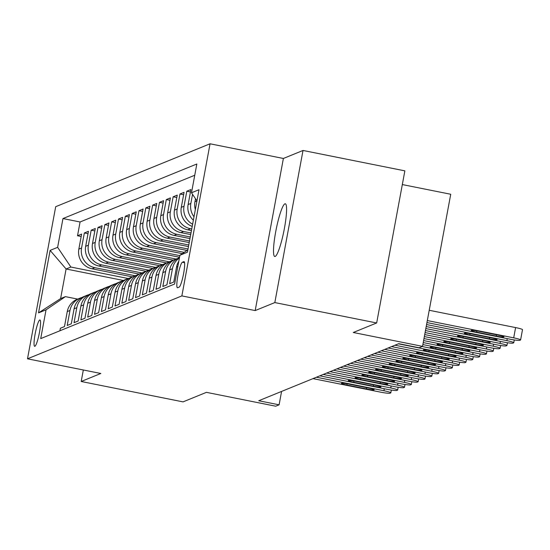 <?xml version="1.0" encoding="UTF-8"?>
<svg xmlns="http://www.w3.org/2000/svg" width="550" height="550" viewBox="0 0 550 550"><rect width="100%" height="100%" fill="white"/><g stroke="black" fill="none" stroke-linecap="round" stroke-linejoin="round"><path stroke-width="0.82" d="M275.165 256.451A26.881 3.953 -78.7 0 0 284.171 229.639A26.881 3.953 -78.7 0 0 285.319 203.782A26.881 3.953 -78.7 0 0 284.921 203.83A26.881 3.953 -78.7 0 0 275.914 230.643A26.881 3.953 -78.7 0 0 274.766 256.499A26.881 3.953 -78.7 0 0 275.165 256.451M34.87 346.301A13.441 1.98 -78.7 0 0 39.373 332.894A13.441 1.98 -78.7 0 0 39.944 319.969A13.441 1.98 -78.7 0 0 39.744 319.99A13.441 1.98 -78.7 0 0 35.241 333.396A13.441 1.98 -78.7 0 0 34.671 346.328A13.441 1.98 -78.7 0 0 34.87 346.301M210.052 143.791L55.694 206.697L27.5 358.806L181.864 295.9L210.052 143.791L283.381 158.469L255.186 310.578L274.828 302.576L303.016 150.466L283.381 158.469M303.016 150.466L404.862 170.858L376.668 322.967L353.279 332.496L422.531 346.363L450.725 194.253L402.318 184.566M83.325 369.985L81.194 381.487L183.04 401.878L206.429 392.342L275.688 406.209L279.097 404.814L281.579 391.428M274.828 302.576L376.668 322.967M59.909 330.777L60.376 328.254L64.481 326.583L67.258 311.575L69.987 310.461A16.803 16.541 -112.2 0 1 82.053 297.474M69.987 310.461L67.21 325.469L71.308 323.799L74.085 308.791L76.821 307.677A16.803 16.541 -112.2 0 1 88.88 294.69M76.821 307.677L74.037 322.685L78.134 321.014L80.919 306.006L83.648 304.893A16.803 16.541 -112.2 0 1 95.714 291.906M83.648 304.893L80.871 319.901L84.968 318.23L87.746 303.229L90.482 302.115A16.803 16.541 -112.2 0 1 102.541 289.121M90.482 302.115L87.698 317.116L91.795 315.446L94.579 300.444L97.309 299.331A16.803 16.541 -112.2 0 1 109.374 286.337M97.309 299.331L94.531 314.332L98.629 312.661L101.406 297.66L104.142 296.546A16.803 16.541 -112.2 0 1 116.201 283.553M104.142 296.546L101.358 311.548L105.456 309.877L108.24 294.876L110.969 293.762A16.803 16.541 -112.2 0 1 123.028 280.768M110.969 293.762L108.192 308.77L112.289 307.099L115.067 292.091L117.803 290.978A16.803 16.541 -112.2 0 1 129.862 277.984M117.803 290.978L115.019 305.986L119.116 304.315L121.901 289.307L124.63 288.193A16.803 16.541 -112.2 0 1 136.689 275.199M124.63 288.193L121.853 303.201L125.95 301.531L128.728 286.522L131.464 285.409A16.803 16.541 -112.2 0 1 143.522 272.422M131.464 285.409L128.679 300.417L132.777 298.746L135.561 283.738L138.291 282.624A16.803 16.541 -112.2 0 1 150.349 269.637M138.291 282.624L135.513 297.632L139.611 295.962L142.388 280.961L145.124 279.847A16.803 16.541 -112.2 0 1 157.183 266.853M145.124 279.847L142.34 294.848L146.438 293.178L149.222 278.176L151.951 277.062A16.803 16.541 -112.2 0 1 164.01 264.069M151.951 277.062L149.174 292.064L153.271 290.393L156.049 275.392L158.785 274.278A16.803 16.541 -112.2 0 1 170.844 261.284M158.785 274.278L156.001 289.279L160.098 287.609L162.882 272.607L165.612 271.494A16.803 16.541 -112.2 0 1 177.671 258.5M165.612 271.494L162.834 286.495L166.932 284.831L169.709 269.823L172.446 268.709A16.803 16.541 -112.2 0 1 179.41 258.012M172.446 268.709L169.661 283.718L173.759 282.047L176.543 267.039L177.836 266.509M193.366 220.192A16.803 16.541 67.8 0 1 188.121 204.552L190.905 189.551L186.808 191.214L190.458 191.95M192.218 226.401A16.803 16.541 67.8 0 1 181.294 207.336L184.071 192.328L179.974 193.999L183.624 194.734M191.441 230.574L187.708 229.824A16.803 16.541 67.8 0 1 174.46 210.121L177.244 195.113L173.147 196.783L176.798 197.519M190.699 234.575L180.881 232.609A16.803 16.541 67.8 0 1 167.633 212.905L170.411 197.897L166.313 199.567L169.964 200.296M189.956 238.576L174.047 235.393A16.803 16.541 67.8 0 1 160.799 215.689L163.584 200.681L159.486 202.352L163.137 203.081M189.214 242.577L167.221 238.178A16.803 16.541 67.8 0 1 153.972 218.467L156.75 203.466L152.653 205.136L156.31 205.865M188.478 246.586L160.387 240.962A16.803 16.541 67.8 0 1 147.139 221.251L149.923 206.25L145.826 207.921L149.476 208.649M187 250.436L153.56 243.746A16.803 16.541 67.8 0 1 140.312 224.036L143.089 209.034L138.992 210.705L142.649 211.434M182.291 253.646L146.726 246.524A16.803 16.541 67.8 0 1 133.478 226.82L136.262 211.819L132.165 213.489L135.816 214.218M179.554 257.249L139.899 249.308A16.803 16.541 67.8 0 1 126.651 229.604L129.429 214.596L125.331 216.267L128.989 217.002M173.257 260.136L133.066 252.093A16.803 16.541 67.8 0 1 119.817 232.389L122.602 217.381L118.504 219.051L122.155 219.787M166.423 262.921L126.239 254.877A16.803 16.541 67.8 0 1 112.991 235.173L115.768 220.165L111.671 221.836L115.328 222.571M159.596 265.705L119.405 257.661A16.803 16.541 67.8 0 1 106.157 237.958L108.941 222.949L104.844 224.62L108.494 225.349M152.762 268.489L112.578 260.446A16.803 16.541 67.8 0 1 99.33 240.742L102.114 225.734L98.01 227.404L101.667 228.133M145.936 271.274L105.744 263.23A16.803 16.541 67.8 0 1 92.503 243.519L95.281 228.518L91.183 230.189L94.834 230.917M139.102 274.058L98.917 266.014A16.803 16.541 67.8 0 1 85.669 246.304L88.454 231.303L84.349 232.973L88.007 233.702M422.531 346.363L419.114 347.751L398.75 343.674L258.734 400.737L279.097 404.814M183.851 261.642L182.353 262.254A13.021 1.918 -78.7 0 0 177.987 275.241A13.021 1.918 -78.7 0 0 177.43 287.767A13.021 1.918 -78.7 0 0 177.629 287.739L179.128 287.127A13.021 1.918 -78.7 0 0 183.494 274.141A13.021 1.918 -78.7 0 0 184.044 261.621A13.021 1.918 -78.7 0 0 183.851 261.642L184.216 261.718M123.537 280.486L66.096 268.991L60.61 298.588L65.395 296.643L46.049 309.822L40.714 338.601L174.591 284.041L179.919 255.262L187.873 249.844M46.049 309.822L38.534 312.881L50.119 250.394L57.633 247.335L62.968 218.556L196.838 163.996L191.503 192.775L199.018 189.716L187.433 252.202L179.919 255.262M135.018 275.729L94.82 267.685A16.803 16.541 -112.2 0 1 81.572 247.974L84.349 232.973M132.275 276.843L92.084 268.799L94.82 267.685M141.845 272.944L101.647 264.901A16.803 16.541 -112.2 0 1 88.399 245.19L91.183 230.189M148.679 270.16L108.481 262.116A16.803 16.541 -112.2 0 1 95.233 242.406L98.01 227.404M155.506 267.376L115.308 259.332A16.803 16.541 -112.2 0 1 102.059 239.628L104.844 224.62M162.339 264.598L122.141 256.548A16.803 16.541 -112.2 0 1 108.893 236.844L111.671 221.836M169.166 261.814L128.968 253.763A16.803 16.541 -112.2 0 1 115.72 234.059L118.504 219.051M176 259.029L135.802 250.979A16.803 16.541 -112.2 0 1 122.554 231.275L125.331 216.267M179.85 255.647L142.629 248.194A16.803 16.541 -112.2 0 1 129.381 228.491L132.165 213.489M184.174 252.361L149.463 245.417A16.803 16.541 -112.2 0 1 136.214 225.706L138.992 210.705M188.031 248.985L156.289 242.633A16.803 16.541 -112.2 0 1 143.041 222.922L145.826 207.921M188.774 244.984L163.123 239.848A16.803 16.541 -112.2 0 1 149.875 220.137L152.653 205.136M189.516 240.982L169.95 237.064A16.803 16.541 -112.2 0 1 156.702 217.36L159.486 202.352M190.259 236.974L176.784 234.279A16.803 16.541 -112.2 0 1 163.536 214.576L166.313 199.567M190.994 232.973L183.611 231.495A16.803 16.541 -112.2 0 1 170.363 211.791L173.147 196.783M191.737 228.972L190.438 228.711A16.803 16.541 -112.2 0 1 177.196 209.007L179.974 193.999M194.748 175.251L80.073 221.98L77.523 235.758L81.173 236.486M92.084 268.799A16.803 16.541 67.8 0 1 78.843 249.088L81.62 234.087L77.523 235.758M192.617 224.242A16.803 16.541 -112.2 0 1 184.023 206.222L186.808 191.214M193.999 216.769A16.803 16.541 -112.2 0 1 190.857 203.438L192.541 194.322M195.511 198.742L194.954 201.768A16.803 16.541 67.8 0 0 195.339 209.564M65.395 296.643L77.667 299.097M255.186 310.578L181.864 295.9M81.194 381.487L100.829 373.484L27.5 358.806M128.184 278.513L70.881 267.039L66.096 268.991L50.119 250.394M196.948 200.874L191.503 192.775M178.826 261.188A16.803 16.541 67.8 0 0 176.543 267.039M179.486 257.599A16.803 16.541 67.8 0 0 169.709 269.823M175.567 259.194L172.838 260.308A16.803 16.541 67.8 0 0 162.882 272.607M168.733 261.979L166.004 263.093A16.803 16.541 67.8 0 0 156.049 275.392M161.906 264.763L159.177 265.877A16.803 16.541 67.8 0 0 149.222 278.176M155.079 267.548L152.343 268.661A16.803 16.541 67.8 0 0 142.388 280.961M148.246 270.332L145.516 271.446A16.803 16.541 67.8 0 0 135.561 283.738M141.419 273.116L138.683 274.23A16.803 16.541 67.8 0 0 128.728 286.522M134.585 275.901L131.856 277.014A16.803 16.541 67.8 0 0 121.901 289.307M127.758 278.678L125.022 279.792A16.803 16.541 67.8 0 0 115.067 292.091M120.924 281.462L118.195 282.576A16.803 16.541 67.8 0 0 108.24 294.876M114.098 284.247L111.361 285.361A16.803 16.541 67.8 0 0 101.406 297.66M107.264 287.031L104.534 288.145A16.803 16.541 67.8 0 0 94.579 300.444M100.437 289.816L97.701 290.929A16.803 16.541 67.8 0 0 87.746 303.229M93.603 292.6L90.874 293.714A16.803 16.541 67.8 0 0 80.919 306.006M86.776 295.384L84.04 296.498A16.803 16.541 67.8 0 0 74.085 308.791M80.073 221.98L62.968 218.556M57.633 247.335L70.881 267.039M79.942 298.169L77.213 299.282A16.803 16.541 67.8 0 0 67.258 311.575M38.534 312.881L60.61 298.588M427.316 320.561L513.7 337.851A8.401 0.804 -169.5 0 1 520.596 339.941A8.401 0.804 -169.5 0 1 520.486 340.044L519.798 340.319A8.401 0.804 -169.5 0 1 510.283 339.247L426.944 322.561M520.596 339.941L522.5 329.663A8.401 0.804 10.5 0 0 515.604 327.58L429.22 310.282M498.424 335.17A6.724 0.646 10.5 0 1 503.938 336.841A6.724 0.646 10.5 0 1 496.237 336.057L476.678 332.145A6.724 0.646 10.5 0 1 471.164 330.474A6.724 0.646 10.5 0 1 478.864 331.251L498.424 335.17M426.573 324.562L506.873 340.636A8.401 0.804 -169.5 0 1 513.762 342.726A8.401 0.804 -169.5 0 1 513.652 342.829L512.971 343.104A8.401 0.804 -169.5 0 1 503.456 342.031L426.202 326.562M491.59 337.954A6.724 0.646 10.5 0 1 497.104 339.625A6.724 0.646 10.5 0 1 489.404 338.841L469.851 334.929A6.724 0.646 10.5 0 1 464.337 333.259A6.724 0.646 10.5 0 1 472.038 334.036L491.59 337.954M425.831 328.563L500.039 343.42A8.401 0.804 -169.5 0 1 506.935 345.51A8.401 0.804 -169.5 0 1 506.825 345.606L506.138 345.888A8.401 0.804 -169.5 0 1 496.623 344.816L425.459 330.564M484.763 340.739A6.724 0.646 10.5 0 1 490.277 342.403A6.724 0.646 10.5 0 1 482.577 341.626L463.018 337.714A6.724 0.646 10.5 0 1 457.504 336.043A6.724 0.646 10.5 0 1 465.204 336.82L484.763 340.739M425.088 332.564L493.212 346.204A8.401 0.804 -169.5 0 1 500.108 348.294A8.401 0.804 -169.5 0 1 499.991 348.391L499.311 348.673A8.401 0.804 -169.5 0 1 489.796 347.6L424.717 334.565M477.929 343.516A6.724 0.646 10.5 0 1 483.443 345.187A6.724 0.646 10.5 0 1 475.743 344.41L456.191 340.498A6.724 0.646 10.5 0 1 450.677 338.827A6.724 0.646 10.5 0 1 458.377 339.604L477.929 343.516M424.346 336.572L486.379 348.989A8.401 0.804 -169.5 0 1 493.274 351.079A8.401 0.804 -169.5 0 1 493.164 351.175L492.477 351.457A8.401 0.804 -169.5 0 1 482.969 350.377L423.974 338.573M471.103 346.301A6.724 0.646 10.5 0 1 476.616 347.971A6.724 0.646 10.5 0 1 468.916 347.194L449.364 343.276A6.724 0.646 10.5 0 1 443.843 341.612A6.724 0.646 10.5 0 1 451.543 342.389L471.103 346.301M423.603 340.574L479.552 351.773A8.401 0.804 -169.5 0 1 486.447 353.856A8.401 0.804 -169.5 0 1 486.331 353.959L485.65 354.241A8.401 0.804 -169.5 0 1 476.135 353.162L423.232 342.574M464.269 349.085A6.724 0.646 10.5 0 1 469.783 350.756A6.724 0.646 10.5 0 1 462.082 349.979L442.53 346.06A6.724 0.646 10.5 0 1 437.016 344.389A6.724 0.646 10.5 0 1 444.716 345.173L464.269 349.085M422.861 344.575L472.718 354.558A8.401 0.804 -169.5 0 1 479.614 356.641A8.401 0.804 -169.5 0 1 479.504 356.744L478.816 357.019A8.401 0.804 -169.5 0 1 469.308 355.946L422.166 346.514M457.442 351.869A6.724 0.646 10.5 0 1 462.956 353.54A6.724 0.646 10.5 0 1 455.256 352.763L435.703 348.844A6.724 0.646 10.5 0 1 430.183 347.174A6.724 0.646 10.5 0 1 437.882 347.957L457.442 351.869M398.386 343.826L465.891 357.342A8.401 0.804 -169.5 0 1 472.787 359.425A8.401 0.804 -169.5 0 1 472.67 359.528L471.989 359.803A8.401 0.804 -169.5 0 1 462.474 358.731L394.969 345.214M450.608 354.654A6.724 0.646 10.5 0 1 456.122 356.324A6.724 0.646 10.5 0 1 448.422 355.547L428.869 351.629A6.724 0.646 10.5 0 1 423.356 349.958A6.724 0.646 10.5 0 1 431.056 350.742L450.608 354.654M391.552 346.61L459.058 360.119A8.401 0.804 -169.5 0 1 465.953 362.209A8.401 0.804 -169.5 0 1 465.843 362.312L465.156 362.587A8.401 0.804 -169.5 0 1 455.647 361.515L388.142 347.999M443.781 357.438A6.724 0.646 10.5 0 1 449.295 359.109A6.724 0.646 10.5 0 1 441.595 358.325L422.043 354.413A6.724 0.646 10.5 0 1 416.522 352.743A6.724 0.646 10.5 0 1 424.229 353.519L443.781 357.438M384.725 349.394L452.231 362.904A8.401 0.804 -169.5 0 1 459.126 364.994A8.401 0.804 -169.5 0 1 459.009 365.097L458.329 365.372A8.401 0.804 -169.5 0 1 448.814 364.299L381.308 350.783M436.947 360.223A6.724 0.646 10.5 0 1 442.468 361.893A6.724 0.646 10.5 0 1 434.761 361.109L415.209 357.197A6.724 0.646 10.5 0 1 409.695 355.527A6.724 0.646 10.5 0 1 417.395 356.304L436.947 360.223M377.891 352.172L445.397 365.688A8.401 0.804 -169.5 0 1 452.293 367.778A8.401 0.804 -169.5 0 1 452.183 367.874L451.502 368.156A8.401 0.804 -169.5 0 1 441.987 367.084L374.481 353.567M430.121 363.007A6.724 0.646 10.5 0 1 435.634 364.678A6.724 0.646 10.5 0 1 427.934 363.894L408.382 359.982A6.724 0.646 10.5 0 1 402.861 358.311A6.724 0.646 10.5 0 1 410.568 359.088L430.121 363.007M371.064 354.956L438.57 368.473A8.401 0.804 -169.5 0 1 445.466 370.562A8.401 0.804 -169.5 0 1 445.349 370.659L444.668 370.941A8.401 0.804 -169.5 0 1 435.153 369.868L367.647 356.352M423.287 365.784A6.724 0.646 10.5 0 1 428.808 367.455A6.724 0.646 10.5 0 1 421.101 366.678L401.548 362.766A6.724 0.646 10.5 0 1 396.034 361.096A6.724 0.646 10.5 0 1 403.734 361.873L423.287 365.784M364.231 357.741L431.736 371.257A8.401 0.804 -169.5 0 1 438.632 373.347A8.401 0.804 -169.5 0 1 438.522 373.443L437.841 373.725A8.401 0.804 -169.5 0 1 428.326 372.646L360.821 359.136M416.46 368.569A6.724 0.646 10.5 0 1 421.974 370.239A6.724 0.646 10.5 0 1 414.274 369.462L394.721 365.551A6.724 0.646 10.5 0 1 389.207 363.88A6.724 0.646 10.5 0 1 396.908 364.657L416.46 368.569M357.404 360.525L424.909 374.041A8.401 0.804 -169.5 0 1 431.805 376.131A8.401 0.804 -169.5 0 1 431.688 376.228L431.007 376.509A8.401 0.804 -169.5 0 1 421.493 375.43L353.987 361.921M409.626 371.353A6.724 0.646 10.5 0 1 415.147 373.024A6.724 0.646 10.5 0 1 407.447 372.247L387.888 368.328A6.724 0.646 10.5 0 1 382.374 366.658A6.724 0.646 10.5 0 1 390.074 367.441L409.626 371.353M350.57 363.309L418.082 376.826A8.401 0.804 -169.5 0 1 424.971 378.909A8.401 0.804 -169.5 0 1 424.861 379.012L424.181 379.287A8.401 0.804 -169.5 0 1 414.666 378.214L347.16 364.698M402.799 374.138A6.724 0.646 10.5 0 1 408.313 375.808A6.724 0.646 10.5 0 1 400.613 375.031L381.061 371.112A6.724 0.646 10.5 0 1 375.547 369.442A6.724 0.646 10.5 0 1 383.247 370.226L402.799 374.138M343.743 366.094L411.249 379.61A8.401 0.804 -169.5 0 1 418.144 381.693A8.401 0.804 -169.5 0 1 418.027 381.796L417.347 382.071A8.401 0.804 -169.5 0 1 407.832 380.999L340.326 367.482M395.966 376.922A6.724 0.646 10.5 0 1 401.486 378.592A6.724 0.646 10.5 0 1 393.786 377.816L374.227 373.897A6.724 0.646 10.5 0 1 368.713 372.226A6.724 0.646 10.5 0 1 376.413 373.01L395.966 376.922M336.916 368.878L404.422 382.388A8.401 0.804 -169.5 0 1 411.311 384.478A8.401 0.804 -169.5 0 1 411.201 384.581L410.52 384.856A8.401 0.804 -169.5 0 1 401.005 383.783L333.499 370.267M389.139 379.706A6.724 0.646 10.5 0 1 394.652 381.377A6.724 0.646 10.5 0 1 386.953 380.593L367.4 376.681A6.724 0.646 10.5 0 1 361.886 375.011A6.724 0.646 10.5 0 1 369.586 375.788L389.139 379.706M330.082 371.663L397.588 385.172A8.401 0.804 -169.5 0 1 404.484 387.262A8.401 0.804 -169.5 0 1 404.374 387.365L403.686 387.64A8.401 0.804 -169.5 0 1 394.171 386.567L326.666 373.051M382.312 382.491A6.724 0.646 10.5 0 1 387.826 384.161A6.724 0.646 10.5 0 1 380.126 383.377L360.566 379.466A6.724 0.646 10.5 0 1 355.053 377.795A6.724 0.646 10.5 0 1 362.752 378.572L382.312 382.491M323.256 374.447L390.761 387.956A8.401 0.804 -169.5 0 1 397.65 390.046A8.401 0.804 -169.5 0 1 397.54 390.143L396.859 390.424A8.401 0.804 -169.5 0 1 387.344 389.352L319.839 375.836M375.478 385.275A6.724 0.646 10.5 0 1 380.992 386.946A6.724 0.646 10.5 0 1 373.292 386.162L353.739 382.25A6.724 0.646 10.5 0 1 348.226 380.579A6.724 0.646 10.5 0 1 355.926 381.356L375.478 385.275M316.422 377.224L383.928 390.741A8.401 0.804 -169.5 0 1 390.823 392.831A8.401 0.804 -169.5 0 1 390.713 392.927L390.026 393.209A8.401 0.804 -169.5 0 1 380.511 392.136L313.005 378.62M368.651 388.059A6.724 0.646 10.5 0 1 374.165 389.723A6.724 0.646 10.5 0 1 366.465 388.946L346.906 385.034A6.724 0.646 10.5 0 1 341.392 383.364A6.724 0.646 10.5 0 1 349.092 384.141L368.651 388.059M98.917 266.014L101.647 264.901M105.744 263.23L108.481 262.116M112.578 260.446L115.308 259.332M119.405 257.661L122.141 256.548M126.239 254.877L128.968 253.763M133.066 252.093L135.802 250.979M139.899 249.308L142.629 248.194M146.726 246.524L149.463 245.417M153.56 243.746L156.289 242.633M160.387 240.962L163.123 239.848M167.221 238.178L169.95 237.064M174.047 235.393L176.784 234.279M180.881 232.609L183.611 231.495M187.708 229.824L190.438 228.711M78.843 249.088L81.572 247.974M85.669 246.304L88.399 245.19M92.503 243.519L95.233 242.406M99.33 240.742L102.059 239.628M106.157 237.958L108.893 236.844M112.991 235.173L115.72 234.059M119.817 232.389L122.554 231.275M126.651 229.604L129.381 228.491M133.478 226.82L136.214 225.706M140.312 224.036L143.041 222.922M147.139 221.251L149.875 220.137M153.972 218.467L156.702 217.36M160.799 215.689L163.536 214.576M167.633 212.905L170.363 211.791M174.46 210.121L177.196 209.007M181.294 207.336L184.023 206.222M188.121 204.552L190.857 203.438M194.954 201.768L196.928 200.963M184.566 262.701L182.353 262.254M515.604 327.58L513.7 337.851M496.237 336.057L496.471 334.778M476.678 332.145L476.912 330.894M507.244 338.635L506.873 340.636M489.404 338.841L489.644 337.562M469.851 334.929L470.085 333.678M500.411 341.419L500.039 343.42M482.577 341.626L482.811 340.347M463.018 337.714L463.251 336.462M493.584 344.204L493.212 346.204M475.743 344.41L475.984 343.131M456.191 340.498L456.424 339.24M486.75 346.988L486.379 348.989M468.916 347.194L469.15 345.916M449.364 343.276L449.591 342.024M479.923 349.772L479.552 351.773M462.082 349.979L462.323 348.693M442.53 346.06L442.764 344.809M473.089 352.557L472.718 354.558M455.256 352.763L455.489 351.478M435.703 348.844L435.93 347.593M466.263 355.341L465.891 357.342M448.422 355.547L448.663 354.262M428.869 351.629L429.103 350.377M459.429 358.119L459.058 360.119M441.595 358.325L441.829 357.046M422.043 354.413L422.269 353.162M452.602 360.903L452.231 362.904M434.761 361.109L435.002 359.831M415.209 357.197L415.442 355.946M445.768 363.688L445.397 365.688M427.934 363.894L428.168 362.615M408.382 359.982L408.609 358.731M438.941 366.472L438.57 368.473M421.101 366.678L421.341 365.399M401.548 362.766L401.782 361.508M432.107 369.256L431.736 371.257M414.274 369.462L414.514 368.184M394.721 365.551L394.955 364.293M425.281 372.041L424.909 374.041M407.447 372.247L407.681 370.968M387.888 368.328L388.121 367.077M418.447 374.825L418.082 376.826M400.613 375.031L400.854 373.746M381.061 371.112L381.294 369.861M411.62 377.609L411.249 379.61M393.786 377.816L394.02 376.53M374.227 373.897L374.461 372.646M404.793 380.387L404.422 382.388M386.953 380.593L387.193 379.314M367.4 376.681L367.634 375.43M397.959 383.171L397.588 385.172M380.126 383.377L380.359 382.099M360.566 379.466L360.8 378.214M391.132 385.956L390.761 387.956M373.292 386.162L373.533 384.883M353.739 382.25L353.973 380.999M384.299 388.74L383.928 390.741M366.465 388.946L366.699 387.668M346.906 385.034L347.139 383.776M514.277 339.948L513.762 342.726M507.451 342.732L506.935 345.51M500.617 345.517L500.108 348.294M493.79 348.301L493.274 351.079M486.956 351.079L486.447 353.856M480.129 353.863L479.614 356.641M473.296 356.647L472.787 359.425M466.469 359.432L465.953 362.209M459.642 362.216L459.126 364.994M452.808 365.001L452.293 367.778M445.981 367.785L445.466 370.562M439.147 370.569L438.632 373.347M432.321 373.354L431.805 376.131M425.487 376.131L424.971 378.909M418.66 378.916L418.144 381.693M411.826 381.7L411.311 384.478M404.999 384.484L404.484 387.262M398.166 387.269L397.65 390.046M391.339 390.053L390.823 392.831"/></g></svg>

